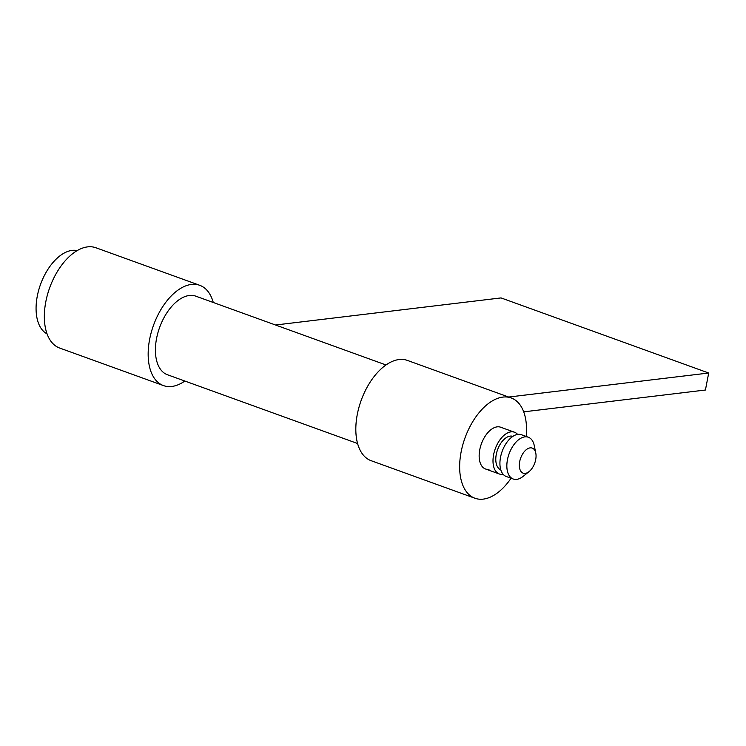 <?xml version="1.0" encoding="UTF-8"?>
<svg xmlns="http://www.w3.org/2000/svg" width="746" height="746" viewBox="0 0 746 746"><rect width="100%" height="100%" fill="white"/><g stroke="black" fill="none" stroke-linecap="round" stroke-linejoin="round"><path stroke-width="1.12" d="M47.082 333.9A44.434 24.898 -70.1 0 1 37.3 296.087A44.434 24.898 -70.1 0 1 77.211 250.581M503.177 474.316A22.212 12.449 -70.1 0 1 499.372 473.999A22.212 12.449 -70.1 0 1 493.61 454.715A22.212 12.449 -70.1 0 1 514.488 432.223A22.212 12.449 -70.1 0 1 517.612 434.405M500.78 469.784A17.773 9.959 -70.1 0 1 496.277 454.389A17.773 9.959 -70.1 0 1 512.875 436.363M529.11 471.575L523.123 476.368A22.212 12.449 -70.1 0 1 513.22 479.007A22.212 12.449 -70.1 0 1 507.457 459.713A22.212 12.449 -70.1 0 1 528.327 437.231A22.212 12.449 -70.1 0 1 534.257 445.595L535.787 453.111A13.325 7.469 -70.1 0 1 535.684 459.667A13.325 7.469 -70.1 0 1 529.11 471.575A13.325 7.469 -70.1 0 1 519.701 461.578A13.325 7.469 -70.1 0 1 527.879 448.616A13.325 7.469 -70.1 0 1 535.787 453.111M513.22 479.007L506.292 476.507A22.212 12.449 -70.1 0 1 500.538 457.214A22.212 12.449 -70.1 0 1 521.407 434.722L528.327 437.231M357.595 443.516L167.402 374.725A41.767 23.396 -70.1 0 1 157.863 332.949A41.767 23.396 -70.1 0 1 189.297 295.491A41.767 23.396 -70.1 0 1 195.806 296.171L385.999 364.962M275.516 325.004L501.042 297.915L708.7 373.019L705.427 390.018L523.692 411.848M508.669 397.04L708.7 373.019M488.994 469.365A22.212 12.449 -70.1 0 1 485.534 468.992A22.212 12.449 -70.1 0 1 480.452 446.77A22.212 12.449 -70.1 0 1 497.181 426.852A22.212 12.449 -70.1 0 1 500.641 427.216L514.488 432.223M511.066 478.233A53.32 29.868 -70.1 0 1 483.259 499.121A53.32 29.868 -70.1 0 1 474.95 498.244L371.126 460.692A53.32 29.868 -70.1 0 1 358.947 407.363A53.32 29.868 -70.1 0 1 399.082 359.535A53.32 29.868 -70.1 0 1 407.391 360.411L511.224 397.963A53.32 29.868 -70.1 0 1 526.182 436.447M474.95 498.244A53.32 29.868 -70.1 0 1 462.772 444.914A53.32 29.868 -70.1 0 1 502.907 397.086A53.32 29.868 -70.1 0 1 511.224 397.963M184.859 381.038A53.32 29.868 -70.1 0 1 171.785 386.465A53.32 29.868 -70.1 0 1 163.467 385.589L59.643 348.037A53.32 29.868 -70.1 0 1 47.464 294.707A53.32 29.868 -70.1 0 1 87.599 246.879A53.32 29.868 -70.1 0 1 95.908 247.756L199.742 285.308A53.32 29.868 -70.1 0 1 213.272 302.484M163.467 385.589A53.32 29.868 -70.1 0 1 151.289 332.259A53.32 29.868 -70.1 0 1 191.433 284.431A53.32 29.868 -70.1 0 1 199.742 285.308M499.372 473.999L485.534 468.992"/></g></svg>
